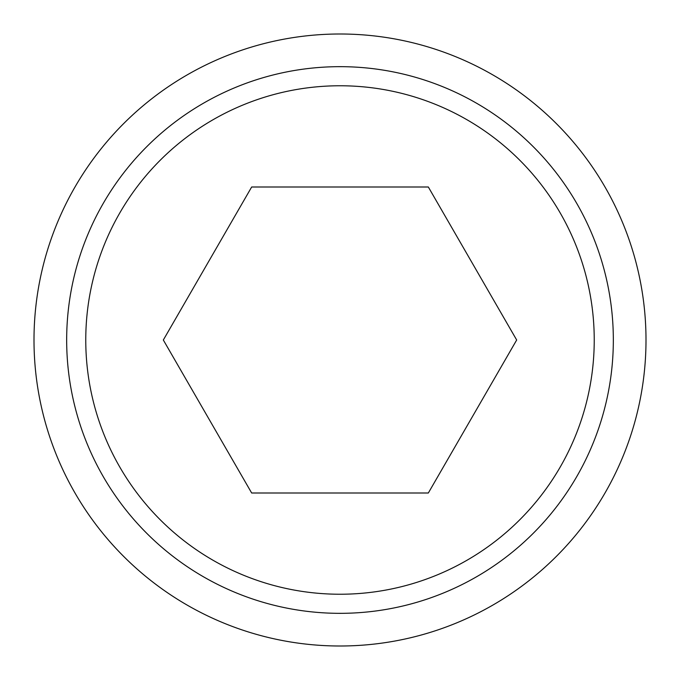 <?xml version="1.0" encoding="UTF-8"?>
<svg xmlns="http://www.w3.org/2000/svg" width="680" height="680" viewBox="0 0 680 680"><rect width="100%" height="100%" fill="white"/><g stroke="black" fill="none" stroke-linecap="round" stroke-linejoin="round"><path stroke-width="1.02" d="M34 340A306 306 0 0 0 340 646A306 306 0 0 0 646 340A306 306 0 0 0 340 34A306 306 0 0 0 34 340M613.335 340A273.334 273.334 0 0 1 340 613.335A273.334 273.334 0 0 1 66.666 340A273.334 273.334 0 0 1 340 66.666A273.334 273.334 0 0 1 613.335 340M85.765 340A254.235 254.235 0 0 0 340 594.235A254.235 254.235 0 0 0 594.235 340A254.235 254.235 0 0 0 340 85.765A254.235 254.235 0 0 0 85.765 340M516.673 340L428.332 493L251.668 493L163.327 340L251.668 187L428.332 187L516.673 340"/></g></svg>
